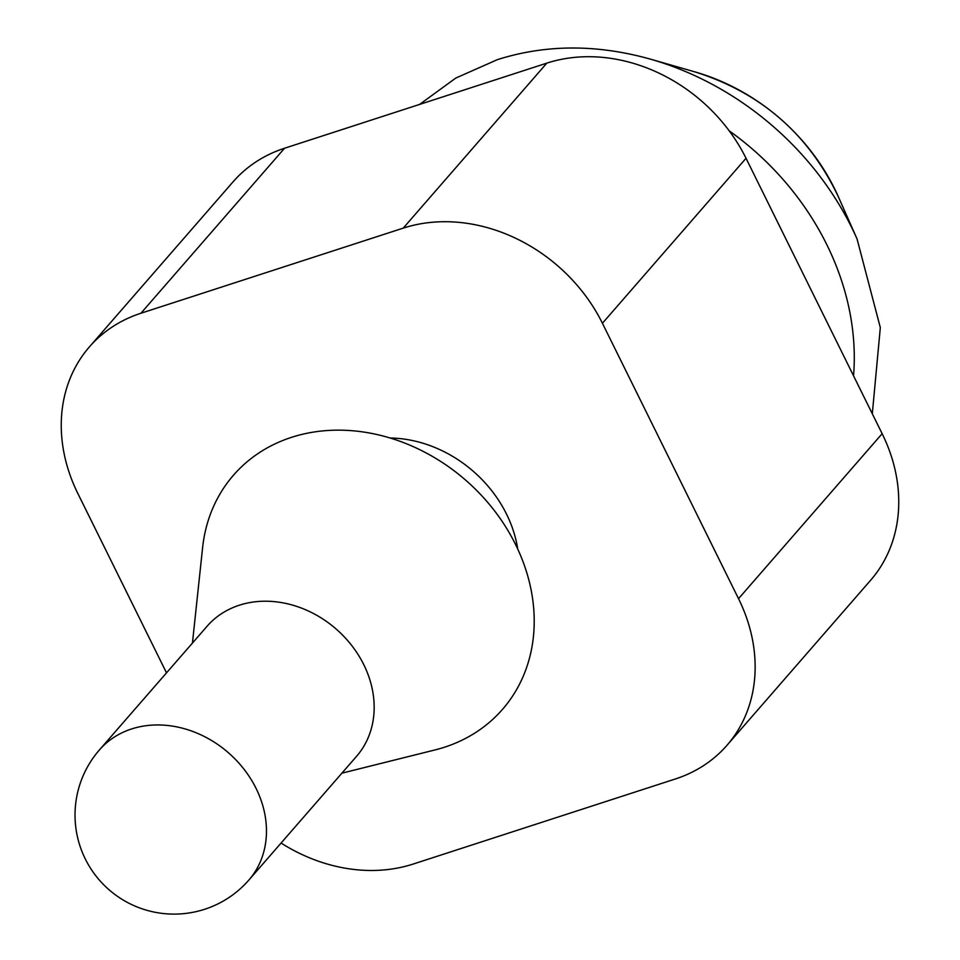 <?xml version="1.0" encoding="UTF-8"?>
<svg xmlns="http://www.w3.org/2000/svg" width="960" height="960" viewBox="0 0 960 960"><rect width="100%" height="100%" fill="white"/><g stroke="black" fill="none" stroke-linecap="round" stroke-linejoin="round"><path stroke-width="1.44" d="M390.156 438A118.896 99.144 41 0 1 517.74 549.06M99.384 749.976L207.096 626.232A99.072 82.62 41 0 1 239.292 605.22A99.072 82.62 41 0 1 351.804 645.6A99.072 82.62 41 0 1 356.556 756.324L248.856 880.068A99.072 82.62 -139 0 0 244.104 769.344A99.072 82.62 -139 0 0 131.58 728.964A99.072 82.62 -139 0 0 99.384 749.976A99.072 99.072 0 0 0 204.708 909.264A99.072 99.072 0 0 0 248.856 880.068M341.904 773.172L435.036 749.928A178.332 148.716 -139 0 0 444.552 747.204A178.332 148.716 -139 0 0 515.52 544.416A178.332 148.716 -139 0 0 291.42 437.376A178.332 148.716 -139 0 0 202.608 547.632L192.432 643.08M166.512 672.864L77.856 493.5A158.52 132.192 41 0 1 89.424 346.872A158.52 132.192 41 0 1 140.94 313.236L403.224 228.132A158.52 132.192 41 0 1 602.424 323.268L738.528 598.68A158.52 132.192 41 0 1 726.972 745.308A158.52 132.192 41 0 1 675.456 778.944L413.172 864.06A158.52 132.192 41 0 1 281.076 843.048M89.424 346.872L233.028 181.872A158.52 132.192 41 0 1 284.544 148.248L546.828 63.132A158.52 132.192 41 0 1 746.028 158.28L882.144 433.692A158.52 132.192 41 0 1 870.576 580.32L726.972 745.308M872.304 413.796L880.32 327.612L857.064 238.98A280.068 233.544 -139 0 0 650.46 59.148C596.856 44.136 545.844 44.304 497.436 59.628L455.772 78.072L419.616 104.412M729.18 130.812A262.908 219.228 41 0 1 853.536 375.828M838.296 196.632C808.644 134.232 760.884 92.652 694.98 71.904A194.268 162 41 0 1 838.296 196.632L857.064 238.98M546.828 63.132L403.224 228.132M284.544 148.248L140.94 313.236M746.028 158.28L602.424 323.268M882.144 433.692L738.528 598.68M694.98 71.904L650.46 59.148"/></g></svg>
